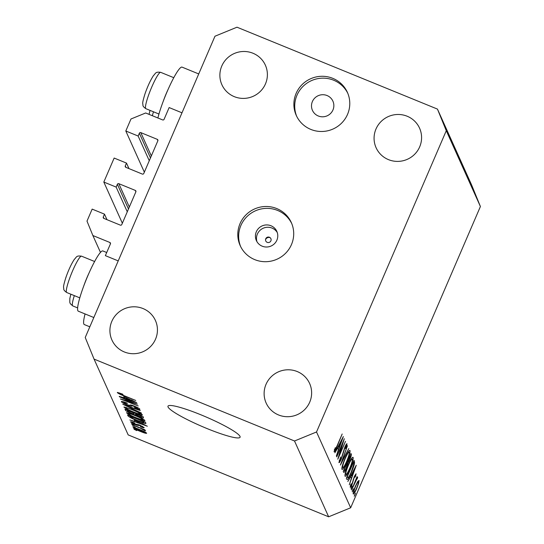 <?xml version="1.0" encoding="UTF-8"?>
<svg xmlns="http://www.w3.org/2000/svg" width="544" height="544" viewBox="0 0 544 544"><rect width="100%" height="100%" fill="white"/><g stroke="black" fill="none" stroke-linecap="round" stroke-linejoin="round"><path stroke-width="0.82" d="M92.874 235.532L86.992 221.116L92.16 209.114L104.496 214.159L103.292 216.968A1.122 1.102 155.8 0 0 103.877 218.409L120.326 225.128A1.122 1.102 155.8 0 0 121.795 224.522L135.864 191.842A1.122 1.102 155.8 0 0 135.279 190.4L118.83 183.682A1.122 1.102 155.8 0 0 117.361 184.287L116.151 187.095L103.816 182.056L114.152 158.052L126.487 163.091L125.276 165.9A1.122 1.102 155.8 0 0 125.868 167.341L142.317 174.066A1.122 1.102 155.8 0 0 143.786 173.461L157.855 140.78A1.122 1.102 155.8 0 0 157.27 139.339L140.821 132.62A1.122 1.102 155.8 0 0 139.352 133.226L138.142 136.034L125.807 130.995L130.975 118.993L145.656 112.982L162.615 119.911A1.122 1.102 155.8 0 0 164.084 119.306L169.143 107.562L181.988 112.812L118.218 260.896L105.366 255.646L110.425 243.896A1.122 1.102 155.8 0 0 109.84 242.461L92.874 235.532L100.477 252.409M125.807 130.995L144.344 172.162M138.142 136.034L149.267 160.732M126.487 163.091L128.976 168.613M103.816 182.056L122.352 223.224M116.151 187.095L127.276 211.793M104.496 214.159L106.984 219.674M93.826 317.526L78.282 311.175A32.524 4.583 -67.8 0 1 88.012 275.352A32.524 4.583 -67.8 0 1 102.884 250.954L106.712 252.518M85.061 313.942A32.524 4.583 112.2 0 0 84.313 324.564L89.828 326.815M198.73 73.943L182.05 67.13A32.524 4.583 112.2 0 0 167.178 91.528A32.524 4.583 112.2 0 0 157.889 117.98M256.972 241.72A11.213 11.009 155.8 0 1 277.284 232.574M267.22 242.352A2.802 2.754 -24.2 0 0 270.892 240.849A2.802 2.754 -24.2 0 0 269.423 237.245A2.802 2.754 -24.2 0 0 265.751 238.748A2.802 2.754 -24.2 0 0 267.22 242.352M262.194 246.18A11.213 11.009 -24.2 0 0 276.821 231.363A11.213 11.009 -24.2 0 0 258.645 228.317A11.213 11.009 -24.2 0 0 262.194 246.18M254.755 259.631A28.043 27.52 -24.2 0 0 285.634 253.225A28.043 27.52 -24.2 0 0 291.326 222.584A28.043 27.52 -24.2 0 0 276.746 208.563A28.043 27.52 -24.2 0 0 245.874 214.968A28.043 27.52 -24.2 0 0 240.183 245.609A28.043 27.52 -24.2 0 0 254.755 259.631M291.727 223.53A28.043 27.52 -24.2 0 0 277.59 210.433A28.043 27.52 -24.2 0 0 247.085 216.471A28.043 27.52 -24.2 0 0 240.625 246.534M310.835 129.418A28.043 27.52 -24.2 0 0 341.714 123.012A28.043 27.52 -24.2 0 0 347.398 92.378A28.043 27.52 -24.2 0 0 332.826 78.356A28.043 27.52 -24.2 0 0 301.947 84.762A28.043 27.52 -24.2 0 0 296.262 115.403A28.043 27.52 -24.2 0 0 310.835 129.418M347.8 93.316A28.043 27.52 -24.2 0 0 333.669 80.226A28.043 27.52 -24.2 0 0 303.158 86.265A28.043 27.52 -24.2 0 0 296.698 116.328M240.013 436.404A39.256 5.154 -156.7 0 0 203.504 415.881A39.256 5.154 -156.7 0 0 167.98 406.178A39.256 5.154 -156.7 0 0 168.055 407.007A39.256 5.154 -156.7 0 0 204.571 427.536A39.256 5.154 -156.7 0 0 240.094 437.233A39.256 5.154 -156.7 0 0 240.013 436.404M388.484 159.637A23.834 23.392 -24.2 0 0 414.732 154.197A23.834 23.392 -24.2 0 0 419.56 128.153A23.834 23.392 -24.2 0 0 407.177 116.239A23.834 23.392 -24.2 0 0 380.929 121.679A23.834 23.392 -24.2 0 0 376.094 147.723A23.834 23.392 -24.2 0 0 388.484 159.637M278.528 414.95A23.834 23.392 -24.2 0 0 304.776 409.503A23.834 23.392 -24.2 0 0 309.611 383.466A23.834 23.392 -24.2 0 0 297.221 371.545A23.834 23.392 -24.2 0 0 270.973 376.992A23.834 23.392 -24.2 0 0 266.145 403.036A23.834 23.392 -24.2 0 0 278.528 414.95M124.331 351.954A23.834 23.392 -24.2 0 0 150.579 346.514A23.834 23.392 -24.2 0 0 155.414 320.47A23.834 23.392 -24.2 0 0 143.024 308.557A23.834 23.392 -24.2 0 0 116.776 313.997A23.834 23.392 -24.2 0 0 111.942 340.041A23.834 23.392 -24.2 0 0 124.331 351.954M234.287 96.648A23.834 23.392 -24.2 0 0 260.528 91.202A23.834 23.392 -24.2 0 0 265.363 65.158A23.834 23.392 -24.2 0 0 252.98 53.244A23.834 23.392 -24.2 0 0 226.732 58.691A23.834 23.392 -24.2 0 0 221.898 84.728A23.834 23.392 -24.2 0 0 234.287 96.648M318.274 115.974A11.213 11.009 -24.2 0 0 332.901 101.157A11.213 11.009 -24.2 0 0 314.718 98.11A11.213 11.009 -24.2 0 0 318.274 115.974M342.788 442.864L336.743 456.892L344.304 438.716L339.3 455.124L345.494 441.361L337.804 459.238L342.557 442.768M339.184 460.557L339.701 460.761C339.905 461.088 340.442 460.299 341.306 458.408L344.835 447.154C345.984 444.598 346.712 443.489 347.011 443.829L346.12 447.773L345.522 448.596L346.208 445.631L345.005 447.386L341.435 458.742C340.116 461.672 339.272 462.958 338.912 462.597L340.639 457.028L339.762 460.836L339.177 460.598M346.208 445.631L345.671 445.373M340.428 465.066L347.446 445.692L342.047 461.258L348.779 448.65L340.428 465.066M341.924 469.288C341.632 467.69 342.7 463.978 345.114 458.157C347.63 452.513 349.255 449.949 350.003 450.473C350.309 452.05 349.234 455.79 346.786 461.693C344.264 467.337 342.645 469.866 341.924 469.288L342.081 469.458M345.025 476.177C344.74 474.579 345.8 470.873 348.221 465.045C350.73 459.401 352.362 456.838 353.104 457.361C353.41 458.946 352.335 462.686 349.887 468.581C347.371 474.225 345.746 476.762 345.025 476.177L345.182 476.354M347.827 481.501L356.259 465.263L349.296 484.772L351.383 478.196L350.683 476.632L347.827 481.501M354.239 496.196L355.524 493.218L354.266 496.223M480.406 206.516L350.662 507.783L328.644 516.8L128.187 434.908L94.058 359.101L85.231 337.484L214.975 36.217L236.994 27.2L437.451 109.092L471.587 184.899L480.406 206.516L446.277 130.71L316.526 431.977L350.662 507.783M355.538 485.921L357.687 481.63L359.047 480.427L358.55 483.534L356.708 488.526C354.892 492.585 353.736 494.394 353.226 493.945C353.015 492.81 353.784 490.13 355.538 485.921M352.233 491.735L353.512 488.757L352.26 491.762M356.905 478.808L351.621 489.94L357.109 476.571L356.422 478.802L357.626 477.265L357.551 477.979L356.878 479.196L356.517 478.632M350.975 488.954L352.26 485.976L351.009 488.981M355.375 475.402L353.994 478.101L352.179 484.228C351.152 486.52 350.499 487.533 350.22 487.268L350.656 484.779L351.268 483.772L350.9 485.642L352.009 483.99L354.3 476.585L356.062 473.797L355.552 476.299L354.974 477.21L355.375 475.402L354.94 475.204L355.307 475.374M350.452 485.459L350.948 485.69L350.445 485.486M351.376 472.348C348.867 478.04 347.358 480.352 346.834 479.298L346.351 478.23L354.049 460.36L354.579 462.794C354.192 465.127 353.124 468.309 351.376 472.348L351.145 472.253M343.672 472.274L343.25 471.342L350.948 453.472L351.247 454.138C351.628 454.58 351.152 456.423 349.833 459.666L348.017 463.066L346.351 468.302C344.896 471.519 343.998 472.845 343.672 472.274L343.788 472.41M334.893 452.785L343.332 436.546L336.369 456.056L338.456 449.48L337.749 447.916L334.893 452.785M334.342 449.793L334.859 450.004L337.056 445.876L342.176 433.99L337.117 446.366C335.621 450.038 334.601 451.853 334.057 451.819L335.247 447.739L334.893 450.044L334.336 449.82M133.885 402.982L119.408 396.773L137.394 404.124L123.882 400.105L138.224 405.96L120.394 398.97L133.994 402.737M121.57 401.438L121.441 401.724C121.353 401.098 123.202 401.54 126.997 403.056L127.391 403.512C124.773 402.478 123.502 402.179 123.563 402.614L126.956 404.573C128.996 405.321 130.002 405.498 129.968 405.103C130.193 404.736 131.702 405.096 134.497 406.191C137.68 407.538 139.475 408.537 139.869 409.204C139.998 409.788 138.366 409.414 134.973 408.068L134.579 407.612C136.816 408.496 137.884 408.748 137.775 408.354L132.838 405.899L131.226 406.178L127.174 404.954C123.746 403.498 121.842 402.424 121.441 401.724L121.421 401.54M123.814 401.88L123.563 402.614M138.06 407.85L137.788 408.483L138.006 407.823M141.413 413.046L122.767 404.24L140.291 410.557L124.943 405.266L141.413 413.046M124.025 406.96L132.294 409.53C137.625 411.672 140.984 413.42 142.378 414.759C141.862 415.317 138.985 414.508 133.742 412.345L127.119 409.353L123.903 407.055M126.609 412.692L134.871 415.256C140.202 417.398 143.568 419.145 144.956 420.492C144.439 421.042 141.562 420.24 136.32 418.078L129.703 415.086L126.48 412.78M134.368 420.274L147.336 426.204L129.846 419.954L134.912 421.478L134.47 420.043M136.741 430.63L134.014 429.223L136.741 430.63M316.526 431.977L294.515 440.994L328.644 516.8M294.515 440.994L94.058 359.101M133.205 427.489L133.124 427.672C133.511 427.278 135.626 427.876 139.468 429.474C143.283 431.004 145.69 432.249 146.676 433.208C146.316 433.602 144.242 433.024 140.468 431.453C136.592 429.91 134.144 428.645 133.124 427.672L133.11 427.55M135.252 427.319L132.525 425.911L135.252 427.319M138.842 427.652L131.9 424.524L144.983 429.869L143.052 429.372L145.568 430.739L145.017 430.794L138.951 427.4M145.568 430.739L145.017 430.794L145.173 430.433M143.086 429.896L143.324 429.495M134.164 424.898L131.437 423.49L134.164 424.898M130.669 421.797L130.58 422.015C130.485 421.566 131.764 421.852 134.402 422.878L134.796 423.327L132.457 422.804L136.415 424.456C136.51 424.089 137.714 424.34 140.032 425.218L144.119 427.536C144.296 427.992 143.167 427.754 140.753 426.822L140.359 426.367L142.256 426.782L140.454 425.68L138.856 425.442C138.754 425.796 137.53 425.51 135.177 424.585L130.56 421.872M132.654 422.239L132.457 422.804M142.494 426.346L142.27 426.87L142.453 426.326M137.686 420.9C132.389 418.785 129.159 417.105 128.003 415.868L127.548 414.854L145.534 422.205L145.887 423.586C144.276 423.416 141.542 422.518 137.686 420.9L137.795 420.648M143.439 417.547C143.677 418.118 142.317 417.812 139.339 416.643L131.199 413.386C127.69 411.93 125.773 410.863 125.446 410.19L124.964 409.129L142.956 416.473L143.46 417.751M123.753 396.692L136.721 402.621L119.224 396.372L124.297 397.895L123.848 396.46M117.409 392.414L122.604 394.135L122.998 394.59L119.442 393.468L120.958 394.38L135.742 400.459L123.692 395.828C120.326 394.502 118.204 393.428 117.334 392.591L117.314 392.482M119.619 392.986L119.442 393.468M437.451 109.092L446.277 130.71M265.526 239.761A3.502 3.441 155.8 0 1 270.15 237.68M145.017 432.011L144.813 432.5L139.638 429.835L135 428.441L140.182 431.045L144.799 432.432L144.99 431.997M135.204 427.883L135 428.441M135.354 420.451L134.912 421.478M141.909 423.715L136.524 421.253L136.966 422.219L145.384 425.265L142.004 423.49M128.309 415.167L128.003 415.868M143.596 421.702L129.812 416.072L133.096 418.615L137.55 420.546L143.725 422.647L143.698 421.457M144.153 421.641L143.725 422.647M143.14 419.104L142.854 419.635C141.746 418.588 139.128 417.241 135.007 415.602C131.124 413.998 128.989 413.399 128.595 413.8C129.669 414.82 132.212 416.133 136.218 417.738L140.216 419.254L142.854 419.635L143.092 419.077M128.846 413.08L128.595 413.8M135.721 413.957L135.395 414.718M141.012 415.976L135.64 413.78L136.258 414.834L138.883 416.16C140.957 416.969 141.753 417.105 141.277 416.561L141.12 415.725M141.705 415.963L141.331 416.84L141.562 415.908M133.538 412.923L127.228 410.346L127.935 411.495L131.022 413.025C133.253 413.902 134.191 414.093 133.838 413.583L133.647 412.672M134.246 412.916L133.872 413.794L134.137 412.876M140.556 413.379L140.27 413.902C139.169 412.855 136.551 411.516 132.423 409.87C128.54 408.272 126.405 407.667 126.018 408.075C127.092 409.095 129.628 410.407 133.634 412.012L137.632 413.522L140.27 413.902L140.515 413.352M126.269 407.354L126.018 408.075M131.655 405.185L131.226 406.178M124.739 396.868L124.297 397.895M131.288 400.132L125.909 397.664L126.344 398.636L134.769 401.683L131.383 399.908M354.586 494.822L355.014 494.992M353.369 492.116L353.92 492.34C354.3 492.687 355.184 491.314 356.565 488.226C357.898 485.017 358.496 482.956 358.36 482.032L357.653 481.685M355.436 486.146L355.667 486.241C354.341 489.437 353.756 491.47 353.92 492.34L353.355 492.177M358.36 482.032C357.952 481.739 357.054 483.14 355.667 486.241M352.58 490.362L353.002 490.532M357.034 477.768L357.551 477.979M351.329 487.58L351.75 487.75M353.206 479.658L353.58 479.808M352.097 476.197L354.763 468.765L351.546 474.966L352.097 476.197L350.846 475.687M353.24 462.244L354.579 462.794M353.403 462.502L347.283 476.707L348.099 477.632C348.84 477.04 349.887 475.177 351.24 472.036L353.77 464.304L353.165 462.407M346.793 477.21L348.099 477.632M345.134 474.055L345.807 474.334C346.372 474.905 347.684 472.879 349.751 468.268C351.71 463.515 352.566 460.496 352.322 459.211L351.404 458.755M348.133 465.256L348.364 465.344C346.406 470.07 345.556 473.069 345.807 474.334L345.114 474.144M352.322 459.211C351.73 458.721 350.411 460.768 348.364 465.344M346.99 462.652L348.017 463.066M347.534 461.387L347.922 461.543C348.017 462.38 348.602 461.659 349.683 459.388L350.295 455.614L347.827 461.339L348.119 461.795L347.473 461.53M343.815 470.03L344.379 470.254C344.481 471.104 345.093 470.342 346.208 467.99L347.33 464.229L347.038 463.168L344.182 469.819L344.59 470.512L343.754 470.172M342.033 467.167L342.706 467.439C343.264 468.01 344.583 465.99 346.644 461.38C348.609 456.627 349.466 453.608 349.221 452.316L348.303 451.86M345.025 458.361L345.256 458.456C343.305 463.182 342.455 466.174 342.706 467.439L342.013 467.248M349.221 452.316C348.629 451.826 347.31 453.873 345.256 458.456M343.21 452.023L343.556 452.166M339.17 447.488L341.836 440.048L338.613 446.257L339.17 447.488L337.912 446.971M334.458 449.358L334.866 449.521M163.01 101.912A19.632 2.761 -67.8 0 1 168.205 89.182M83.837 285.736A19.632 2.761 -67.8 0 1 89.039 273.006M139.352 133.226L150.477 157.923M140.821 132.62L151.327 155.951M157.27 139.339L157.882 140.712M125.276 165.9L125.943 167.375M117.361 184.287L128.486 208.984M118.83 183.682L129.336 207.012M135.279 190.4L135.898 191.774M103.292 216.968L103.952 218.436M109.84 242.461L110.452 243.828M139.108 424.857L138.856 425.442M125.759 409.448L125.446 410.19M132.158 405.328L131.886 405.953M353.845 460.843L354.362 461.054M346.929 476.891L347.46 477.102M350.744 453.934L351.247 454.138M148.186 96.247A19.632 2.761 112.2 0 0 145.88 108.691C143.759 107.209 142.773 106.019 142.929 105.121C142.922 103.054 141.739 104.298 145.119 93.48C147.75 86.04 150.525 80.09 153.435 75.636C155.972 73.052 155.387 71.645 160.725 72.352A19.632 2.761 112.2 0 0 148.186 96.247M65.919 277.556A15.144 2.135 -67.8 0 1 66.076 277.086M69.02 280.072A19.632 2.761 112.2 0 0 66.715 292.516C64.593 291.033 63.607 289.836 63.764 288.946C63.757 286.872 62.574 288.123 65.946 277.304C68.585 269.865 71.359 263.915 74.27 259.454C76.806 256.877 76.221 255.469 81.559 256.176A19.632 2.761 112.2 0 0 69.02 280.072M74.331 295.63A19.632 2.761 112.2 0 0 72.74 305.905L70.312 303.715L69.788 302.335L69.829 298.513L70.856 294.209M153.496 111.806A19.632 2.761 112.2 0 0 152.354 115.716M143.908 422.566L144.282 421.695M158.95 114.029L145.88 108.691M173.794 77.69L160.725 72.352M79.778 297.854L66.715 292.516M94.629 261.514L81.559 256.176M77.622 307.897L72.74 305.905M149.049 114.369L150.022 110.384"/></g></svg>
